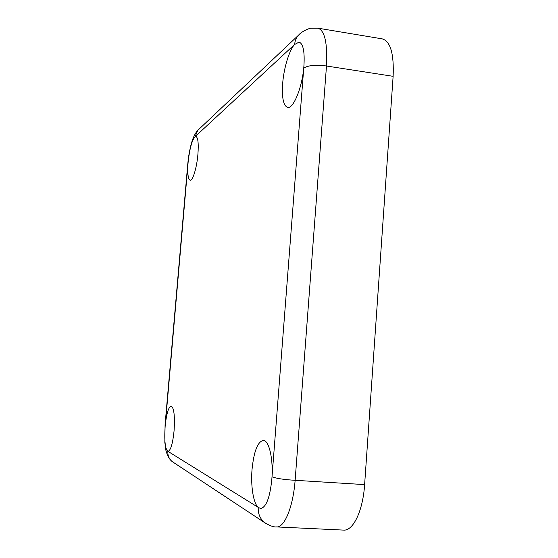 <?xml version="1.0" encoding="UTF-8"?>
<svg xmlns="http://www.w3.org/2000/svg" width="558" height="558" viewBox="0 0 558 558"><rect width="100%" height="100%" fill="white"/><g stroke="black" fill="none" stroke-linecap="round" stroke-linejoin="round"><path stroke-width="0.84" d="M167.86 451.331C165.126 448.946 164.219 440.653 165.14 426.452L165.328 424.492C166.709 412.997 168.656 406.845 171.167 406.05C174.012 407.765 174.982 416.038 174.068 430.867C172.729 443.617 170.72 450.445 168.049 451.359L167.86 451.331C167.63 455.572 169.081 458.99 172.227 461.599L173.664 462.547M303.657 68.739C301.662 89.078 293.076 109.068 287.593 107.408C283.401 105.748 281.762 97.789 282.669 83.526C283.792 68.39 289.037 50.729 294.443 44.598L299.067 42.101C303.168 43.615 304.794 51.51 303.929 65.795L271.823 479.259C269.939 497.596 266.215 507.348 260.642 508.505L258.068 507.285C253.276 502.939 250.668 485.655 252.035 469.466C253.869 451.429 257.615 441.748 263.278 440.408C268.691 440.185 273.078 457.121 272.018 476.127M187.997 163.85L188.116 162.378C189.622 148.693 191.952 140.107 195.112 136.626L195.9 136.424C198.013 137.449 198.69 143.371 197.923 154.196C196.848 167.567 192.747 181.05 190.152 180.241C188.151 179.306 187.425 173.97 187.976 164.24L187.732 164.366M276.398 526.912L276.475 526.919C284.413 527.882 293.103 507.11 295.133 480.299L326.486 66.004L393.125 76.327C394.101 53.833 390.474 41.348 382.258 38.872L317.746 28.137M393.125 76.327L364.618 484.609L295.133 480.299C284.161 479.664 276.447 478.492 271.983 476.783M258.242 507.452C257.942 513.765 260.063 518.814 264.604 522.602C269.807 525.775 273.762 527.212 276.475 526.919L343.547 530.1C353.137 531.125 362.965 510.87 364.618 484.609M303.719 68.118C308.379 65.265 315.968 64.561 326.486 66.004C327.595 43.05 324.735 30.432 317.914 28.165M199.115 129.079L197.797 130.328L195.112 136.626M300.211 33.592L298.391 35.314C296.214 37.832 294.966 40.846 294.645 44.368M165.328 424.492L187.976 164.24M317.9 28.165L311.169 28.2C310.374 27.879 302.004 30.948 298.391 35.314L197.797 130.328C194.526 133.92 192.001 139.856 190.215 148.142C188.332 157.168 188.353 158.765 187.746 164.219L165.077 424.729L164.819 442.361L165.956 450.606C167.442 455.9 169.527 459.569 172.227 461.599L266.515 523.878M195.202 136.571L294.443 44.598M258.068 507.285L167.951 451.352"/></g></svg>
